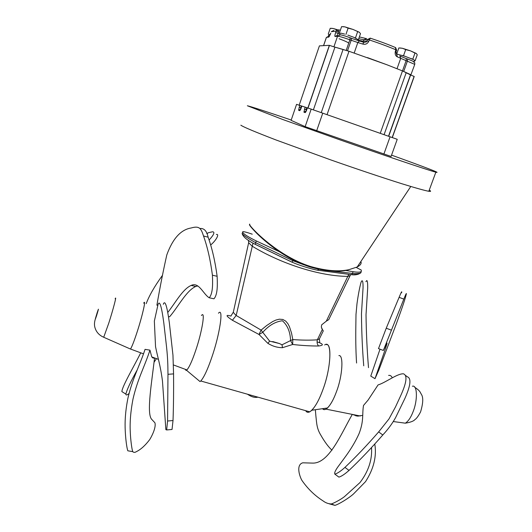 <?xml version="1.0" encoding="UTF-8"?>
<svg xmlns="http://www.w3.org/2000/svg" width="532" height="532" viewBox="0 0 532 532"><rect width="100%" height="100%" fill="white"/><g stroke="black" fill="none" stroke-linecap="round" stroke-linejoin="round"><path stroke-width="0.8" d="M173.439 364.939L186.925 369.933L185.887 370.339L185.335 369.341L186.493 370.252L186.925 369.933C189.319 367.133 192.192 360.789 195.55 350.907C202.107 331.941 205.665 309.837 201.428 315.523M218.466 313.215C223.866 306.745 219.896 334.236 211.709 357.604L211.709 357.61C207.593 369.6 203.956 377.394 200.783 380.992L199.999 381.55L198.363 380.181M210.659 244.959C216.092 240.624 219.769 233.634 216.364 234.499M206.782 233.661L208.564 232.67L212.614 231.772C215.088 232.012 213.917 234.765 209.103 240.032M146.214 303.639C149.12 295.792 154.473 286.455 162.267 275.623M129.037 393.487C127.008 395.223 125.958 395.422 125.878 394.092C126.962 389.517 130.746 381.457 137.223 369.906M156.448 358.641L154.074 362.206M140.741 352.822C133.559 367.16 122.227 386.298 121.868 391.592L123.105 392.363M154.553 357.936C152.026 380.387 146.4 412.746 151.474 419.09L154.918 422.787C156.328 427.396 151.647 436.619 149.632 439.685C145.156 445.563 140.727 449.56 136.352 451.668C134.915 452.606 133.712 452.599 132.734 451.641C131.723 448.795 130.573 439.219 130.307 432.596C129.715 422.627 130.606 411.455 132.987 399.1C137.675 378.684 144.431 367.12 149.951 350.142L151.746 356.899L153.036 358.103L154.519 357.93M132.734 451.641L127.806 450.797C126.284 446.102 125.047 433.367 125.087 424.204C125.146 416.017 126.084 407.366 127.906 398.255C132.628 377.86 139.484 366.322 145.056 349.358L149.951 350.142M171.311 429.537L172.036 429.47L173.02 420.539C173.525 406.714 173.705 391.166 173.565 373.89L172.96 355.15L169.336 322.671C167.001 305.774 164.987 299.642 163.304 304.284M167.573 421.018L166.656 429.956L165.864 429.63L162.46 380.925C160.205 364.141 157.731 357.823 155.537 346.618L154.346 321.082L158.004 304.597C159.607 299.955 161.542 306.093 163.816 323.017L166.576 347.117C167.839 359.213 167.866 365.185 167.979 374.315L167.573 421.018L173.02 420.539M136.917 332.62C134.17 340.999 132.049 346.472 130.54 349.039L129.795 348.746L130.513 349.058C132.009 346.558 134.144 341.079 136.917 332.613C142.257 316.46 146.46 298.02 143.687 303.18L143.726 303.107C146.446 298.12 142.23 316.553 136.917 332.62M157.751 305.401L157.146 305.215M212.68 298.532L213.944 298.798C217.987 294.469 217.388 283.23 217.136 276.288C215.114 261.285 212.108 248.245 208.112 237.172C206.815 231.034 204.122 228.135 200.032 228.487M168.478 316.72L169.622 316.753C178.047 307.077 186.293 290.585 195.789 286.449L197.784 285.983M156.9 305.162C159.913 287.652 163.204 270.908 166.795 254.928C172.714 238.615 180.84 229.631 191.161 227.982C199.58 225.508 201.109 228.607 203.53 236.015C207.48 247.101 210.446 260.168 212.421 275.204L217.136 276.288M212.421 275.204C212.66 282.16 213.226 293.425 209.196 297.774C203.111 293.983 198.975 281.667 191.181 285.431C182.749 288.976 175.214 303.047 167.773 312.47M357.657 266.319L359.984 262.821M429.258 190.117C431.193 191.241 431.06 191.626 428.845 191.281C425.021 190.629 416.104 188.142 402.092 183.819C382.302 177.608 355.23 168.498 330.764 159.906L276.188 140.029C255.121 131.936 243.337 126.988 240.843 125.193M410.777 186.486L357.218 266.984L349.092 269.624C338.917 271.932 326.069 270.881 310.555 266.492C275.855 255.633 246.383 223.413 249.781 224.158M360.849 261.525C361.773 263.38 360.563 265.202 357.225 266.984L347.117 270.249C336.949 272.211 324.646 271.14 310.216 267.031C285.165 258.831 265.249 241.821 256.471 233.023C251.204 227.543 248.91 224.71 249.601 224.531M356.28 267.47L361.308 270.083L361.261 271.606C360.044 272.311 357.318 272.337 353.088 271.692L345.727 270.475M278.934 251.496L256.284 240.949C248.358 237.066 243.802 234.173 242.625 232.278L242.778 231.666C243.909 231.54 247.061 232.378 252.248 234.18M279.413 343.532L269.611 341.125L267.915 343.379C272.57 346.239 277.425 347.675 282.485 347.682L282.007 344.803L279.413 343.539L272.73 341.557M269.611 341.125L262.781 332.327L258.998 334.475L267.915 343.379M282.007 344.803L290.552 340.593L292.68 344.477L292.793 339.556L290.552 340.593C290.273 331.948 287.553 325.338 282.386 320.763C275.31 321.641 268.773 325.491 262.781 332.327L261.086 330.099L258.998 334.475L232.391 320.264L236.181 315.483C234.1 313.468 233.169 312.284 233.382 311.932L248.643 242.792M282.485 347.682L292.68 344.477C302.269 345.561 310.901 346.059 318.568 345.98C324.055 345.388 323.556 344.011 317.059 341.843M319.705 338.226L319.373 338.904L317.358 339.808C310.09 340.334 301.903 340.247 292.793 339.556L291.509 333.019L289.448 326.668L287.898 323.695L285.744 321.122L282.805 319.459L279.34 319.187L275.895 320.065L272.617 321.601L266.632 325.571L261.086 330.099L236.181 315.483L253.026 243.077M231.021 316.094C225.315 314.445 225.768 315.835 232.391 320.264M323.27 330.911L322.365 329.381L317.358 339.808C316.759 342.269 317.165 344.324 318.568 345.98M327.519 407.964C325.331 409.913 323.675 410.152 322.558 408.682L324.035 409.613L326.01 409.135C329.687 406.455 333.178 400.629 336.47 391.665C333.783 399.06 330.798 404.493 327.519 407.964L311.852 410.238C309.006 412.819 306.951 412.972 305.687 410.677C306.592 412.3 307.955 412.686 309.77 411.834C314.252 408.716 318.621 401.341 322.877 389.71C331.456 367.093 332.214 339.336 324.66 344.969M248.53 240.298L248.663 242.678L252.022 246.09C281.933 264.291 320.45 276.268 347.828 276.381L350.176 275.623L350.382 275.084M348.726 274.485L326.309 321.168L328.749 319.646L329.135 318.861M322.365 329.381L321.328 327.08L321.674 324.833L326.309 321.168M321.687 328.277L322.286 329.275M247.453 394.199C251.31 396.865 254.748 397.863 257.761 397.198L257.82 397.131M361.208 271.752L360.809 272.85C359.559 273.554 356.786 273.741 352.477 273.395L351.612 274.705L351.034 274.698M304.091 264.883L292.613 260.58L255.686 242.698L255.267 244.368L291.922 262.136M256.284 240.949L255.686 242.698C245.917 237.219 241.468 233.96 242.353 232.923M391.08 156.448L305.162 126.643L291.11 120.365L296.557 104.358L291.11 120.365M391.06 156.494L397.238 139.311L311.18 109.107L307.37 107.876L306.698 109.838M305.129 107.145L303.938 112.166L305.215 112.624L306.705 109.845L306.119 109.665L306.784 107.717L301.837 106.074L301.185 107.976L301.844 106.074M299.742 105.396L298.585 110.244L299.769 110.669L301.192 107.983L300.693 107.83L301.338 105.948L296.557 104.358M319.406 45.872L329.348 45.333L307.862 108.029L299.177 105.21L319.406 45.872M392.323 137.555L414.222 76.482L410.804 75.052L414.667 64.651M329.434 34.42L330.252 34.567M337.135 29.892L333.404 28.548L337.494 29.745M331.529 28.289L333.404 28.548L330.239 28.289L328.244 34.121M336.151 30.118L336.277 29.739M340.746 33.13L344.65 34.081M356.048 38.304L353.581 37.227L357.697 39.388M348.101 28.149L345.002 26.899L353.035 29.44L348.101 28.149L345.946 34.394M357.65 39.521L358.355 39.82L360.49 33.656L359.233 32.199L353.035 29.44L359.419 32.332M342.974 26.62L345.002 26.899L341.597 26.627L339.469 32.818M358.355 39.82L357.61 39.641M355.469 37.925L357.624 31.701M353.581 37.227L347.842 35.099M367.472 57.616L386.864 64.738L349.005 51.271L327.06 114.639M358.734 38.716L363.981 39.74L367.632 39.481L366.508 41.882L363.974 42.374L362.651 44.03C365.364 44.768 367.379 43.903 368.696 41.429L370.285 38.151C379.562 41.237 387.921 44.349 395.376 47.488L395.881 49.795L395.343 51.318C394.777 54.058 395.469 55.913 397.411 56.891L414.761 64.385C414.9 62.557 414.481 61.792 413.517 62.084M396.699 54.503L397.411 56.891M411.023 74.819L402.485 70.916L406.142 60.621L406.328 58.606L405.038 58.121C409.973 59.843 412.972 61.107 414.029 61.918L414.594 60.322L413.251 59.518L405.364 56.425L396.686 54.031L398.847 47.933L402.431 48.286L410.511 50.853L416.343 53.486M403.668 71.554L407.406 61.087L407.585 59.072L406.408 58.633M323.602 45.646L326.442 37.333L328.743 37.1L330.778 33.15M339.689 32.186L336.151 31.069L335.639 32.565C334.861 34.959 334.661 36.262 335.034 36.475L337.627 35.178L338.738 29.779L336.151 31.069L331.29 31.687L333.81 30.43M343.06 49.443L333.963 46.849L345.175 50.148L343.06 49.443L321.262 112.604M339.536 34.793C341.384 34.76 345.8 36.083 352.796 38.77L351.499 38.291M347.496 50.859L351.16 40.279L351.439 38.271L350.209 37.819M404.593 71.966L410.804 75.052M306.784 107.717L307.356 107.916M301.338 105.948L301.824 106.121M386.864 64.738L402.485 70.916L380.254 133.319M349.005 51.271L345.175 50.148M333.963 46.849L329.348 45.333M328.324 35.983L329.448 36.043M400.037 47.953L402.431 48.286L405.697 49.602L403.515 55.74L405.364 56.425M396.686 54.031L398.036 54.364M402.152 55.401L403.515 55.74M414.634 60.522L415.086 60.848L414.461 60.688M410.95 58.5L412.792 59.178L414.98 53.06L410.511 50.853L405.697 49.602M415.086 60.848L417.254 54.789L416.29 53.446L414.98 53.06M412.792 59.178L413.251 59.518M391.552 155.131C426.863 167.859 441.627 173.552 435.848 172.208C427.449 169.994 381.65 154.499 338.811 139.457L282.565 119.434L247.367 105.755C251.909 106.872 266.512 111.62 291.184 120.006M363.742 365.81C362.378 349.205 361.62 331.888 361.467 313.853L363.063 287.646C363.143 279.998 362.093 279.972 361.321 281.694L361.022 282.332C359.512 287.998 358.169 295.12 356.992 303.686L355.988 314.538L355.775 330.931C355.682 342.907 355.948 353.607 356.573 363.037M365.89 281.667L366.748 280.57C367.406 280.597 367.725 283.064 367.692 287.972L366.023 314.771C366.269 333.052 367.093 350.681 368.51 367.652M315.35 409.726L315.882 415.958C316.746 423.818 316.779 428.453 320.749 435.043C324.72 441.979 328.463 447.026 331.981 450.178M357.491 416.137L357.763 415.492M352.57 414.455L357.238 416.117L362.718 415.392M352.304 414.401C341.178 433.633 329.288 463.312 312.843 463.106L302.761 462.813C295.858 464.802 299.536 476.28 301.89 480.349C307.689 488.735 314.745 495.591 323.07 500.911C325.617 502.846 328.357 503.864 331.283 503.957C333.238 503.432 339.961 500.093 344.297 496.775L360.011 482.537C368.49 471.332 372.327 459.675 371.522 447.565M374.781 443.994C376.816 456.35 373.73 468.898 365.531 481.653L353.441 494.009C348.679 498.278 338.498 504.462 334.954 505.36L329.348 503.871M355.848 415.891L356.267 415.193M358.681 416.157L357.398 415.419M378.053 384.935L368.097 400.057L363.509 405.451C361.979 414.501 364.107 420.44 359.113 433.52C355.536 441.56 350.495 449.932 343.991 458.631L339.35 464.941C335.606 469.809 334.116 472.882 334.867 474.165C337.434 473.394 340.793 471.146 344.936 467.409C355.921 456.955 367.166 445.124 378.658 431.904L388.965 418.963L395.476 406.98L400.702 395.675C406.648 382.575 407.552 375.286 403.416 373.81C397.218 373.471 385.653 382.641 378.053 384.935M405.736 375.579L407.319 376.776C411.509 378.292 410.657 385.614 404.759 398.734L395.628 417.553C392.317 423.538 388.041 429.344 382.794 434.983C371.289 448.177 360.031 459.987 349.025 470.408L344.936 467.409M349.025 470.408C344.862 474.132 341.491 476.366 338.911 477.118L338.126 476.546M378.505 370.924L396.387 323.669C402.079 308.154 405.357 298.425 406.222 294.475C406.767 292.261 405.969 293.804 403.828 299.104L383.353 350.455C384.383 348.699 387.808 340.547 386.917 343.878C385.653 348.699 378.824 367.532 375.007 378.684L378.458 370.904M375.007 378.684L370.771 376.104L380.014 349.185M378.498 348.606L386.239 328.211L399.106 297.341C401.274 292.055 402.112 290.532 401.613 292.766M391.14 330.066L386.239 328.211M336.47 391.665C342.601 375.938 343.732 354.558 338.884 355.595C343.732 354.591 342.595 375.958 336.47 391.665M388.606 375.419C390.249 375.113 391.466 375.931 392.257 377.866M311.852 410.238C315.835 405.889 319.506 399.053 322.877 389.71C330.545 369.84 332.241 343.12 326.422 344.663M167.979 374.315L173.565 373.89M203.53 236.015L208.112 237.172M115.151 298.785C117.113 294.402 113.09 309.784 108.714 323.316L103.713 337.261L103.354 337.115M96.571 315.702C98.872 308.101 99.052 307.144 97.117 312.836C94.822 320.417 94.643 321.368 96.571 315.702M351.532 274.731L357.983 274.359M318.814 269.298L317.345 270.196M353.088 271.692L352.477 273.395L331.177 271.027M292.879 259.829L292.321 262.303M311.18 109.107L305.162 126.643M306.306 110.902L307.376 107.876M322.764 113.13L316.66 130.792M390.082 136.771L383.878 154.1M340.314 30.364L338.791 29.799M365.464 38.371L359.353 36.934M397.038 68.701L400.702 58.394L399.805 55.926M370.219 38.131L367.632 39.481L369.235 39.893C379.09 43.172 387.968 46.47 395.881 49.795L396.606 50.234M354.192 53.007L357.83 42.533L362.651 44.03M346.179 50.467L349.863 39.8L357.83 42.533L359.433 40.971L363.861 42.341M323.542 45.646L326.322 37.526L328.922 36.096M359.253 40.917L352.796 38.77M348.673 43.238C348.546 42.6 345.348 41.104 339.084 38.743M395.921 52.828L396.952 53.28M339.908 33.962L335.639 32.565M366.595 38.437L363.981 39.74L362.964 42.055M368.696 41.429L367.093 41.017L363.456 41.257L357.484 40.013M405.038 58.121L400.197 56.113M395.343 51.318L396.067 51.757M329.574 36.036L328.743 37.1M330.02 35.112L330.791 33.144M333.91 46.829L337.554 36.223C339.463 36.342 343.566 37.533 349.863 39.8L350.149 37.792M335.034 36.475L337.554 36.223L340.181 34.913M300.647 109.386L300.693 107.83L299.104 107.271M300.44 109.313L298.585 110.244M301.192 107.976L300.766 109.113M300.42 109.858L299.769 110.669M306.133 111.301L306.119 109.665L304.464 109.087M305.86 111.201L303.938 112.166M305.907 111.773L305.215 112.624M406.222 72.638L384.084 134.662M334.967 47.082L313.395 109.865M329.474 45.38L307.988 108.076M414.102 76.435L392.197 137.515M382.794 434.983L378.658 431.904M403.828 299.104L399.106 297.341M412.38 386.245C417.248 384.437 417.886 399.898 413.151 411.535C410.917 417.414 408.31 421.291 405.331 423.179L401.886 422.707M186.493 370.252L199.999 381.55M125.878 394.092L121.868 391.592M172.036 429.47L166.656 429.956M195.789 286.449L191.181 285.431M213.944 298.798L209.196 297.774M130.54 349.039L143.507 353.847M158.423 359.373L151.746 356.899M130.513 349.058L103.713 337.261C99.132 335.253 96.199 331.995 94.915 327.479C94.244 325.165 94.324 322.538 95.162 319.606M231.174 315.602L233.342 312.118M319.732 342.362L319.373 338.904M309.77 411.834L200.783 380.992M350.601 274.632L328.749 319.646M319.386 338.891L323.296 330.857M361.261 271.606L360.816 272.85C358.236 274.618 355.17 275.237 351.612 274.698L317.883 270.249C314.439 269.797 301.677 266.399 292.221 262.243L255.18 244.301C247.094 240.251 242.745 236.6 242.12 233.362M395.648 47.607L396.626 50.174L396.081 51.704L396.533 54.39M388.52 136.219L410.544 74.66M388.686 136.278L410.638 74.932M339.642 34.74L340.128 33.33M357.371 40.326L357.73 39.302M328.41 35.937L328.876 34.58M428.825 191.281L435.848 172.208M334.954 505.36L331.283 503.957M338.911 477.118L334.867 474.165M383.353 350.455L378.438 348.58M393.407 421.557L405.331 423.179C410.465 422.322 413.643 421.138 414.88 419.628C416.43 418.691 418.325 416.124 420.566 411.921C423.199 403.163 423.439 397.258 421.291 394.212C419.894 391.805 420.233 390.98 414.667 387.203M326.01 409.135L360.284 415.997"/></g></svg>
